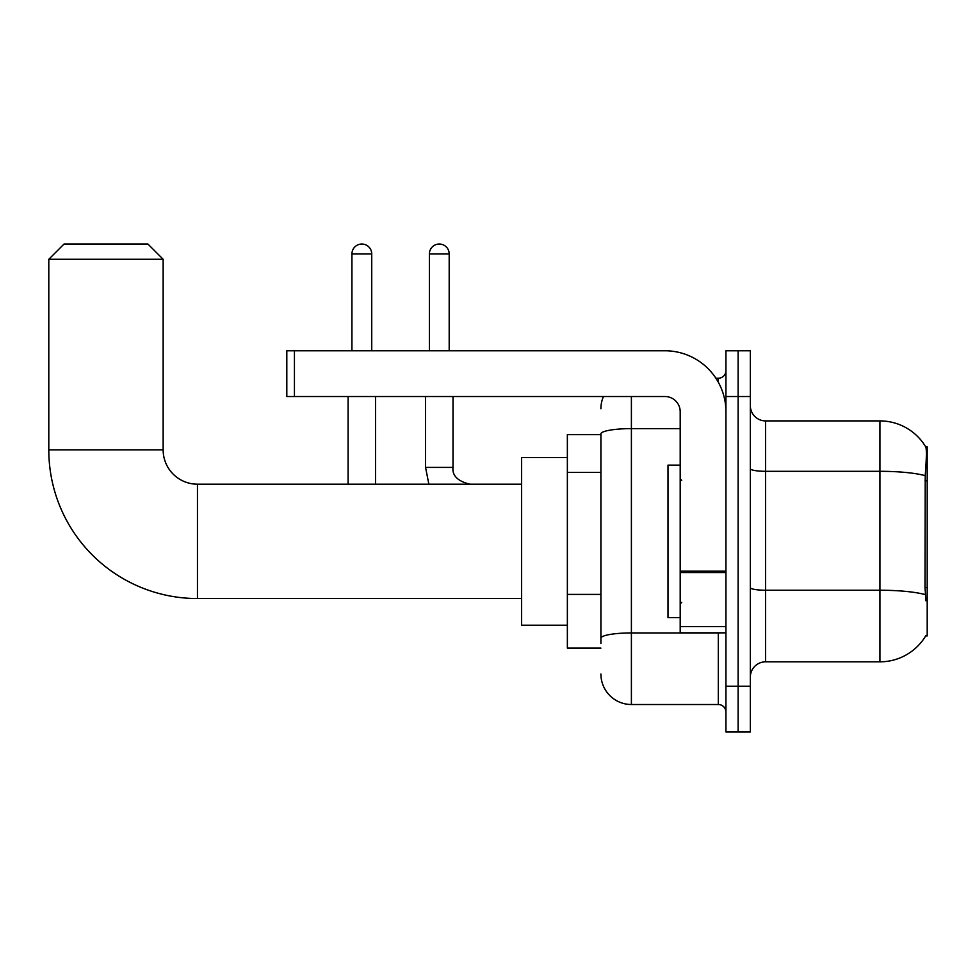<?xml version="1.0" encoding="UTF-8"?>
<svg xmlns="http://www.w3.org/2000/svg" width="976" height="976" viewBox="0 0 976 976"><rect width="100%" height="100%" fill="white"/><g stroke="black" fill="none" stroke-linecap="round" stroke-linejoin="round"><path stroke-width="1.46" d="M925.699 635.901L925.968 635.449A53.363 53.363 0 0 1 879.937 661.826A53.363 53.363 0 0 0 925.699 635.901L927.2 635.901L927.2 446.837L925.809 447.02A53.363 53.363 0 0 0 879.937 420.912A53.363 53.363 0 0 1 925.699 446.837A53.363 53.363 0 0 0 879.937 420.912L765.574 420.912A15.25 15.25 0 0 1 750.337 405.662A15.25 15.25 0 0 0 765.574 420.912L765.574 661.826A15.25 15.25 0 0 0 750.337 677.063M600.911 434.637L567.361 434.637L567.361 648.101L600.911 648.101M738.137 686.213L738.137 731.963L750.337 731.963L750.337 686.213L738.137 686.213L738.137 731.963L725.937 731.963L725.937 686.213L738.137 686.213L738.137 396.512L738.137 686.213M725.937 686.213L725.937 350.774L738.137 350.774L738.137 396.512L738.137 350.774L750.337 350.774L750.337 686.213M925.968 600.826L924.992 587.589L925.211 475.666C926.529 459.086 926.724 449.533 925.809 447.02A53.363 53.363 0 0 0 879.937 420.912L879.937 471.31L765.574 471.31A15.25 2.647 0 0 1 750.337 468.663M925.37 594.652A53.363 9.272 180 0 0 879.937 590.236L879.937 661.826L765.574 661.826M600.911 643.526L600.911 433.917A30.5 5.295 180 0 1 631.399 428.623L680.199 428.623M631.399 396.512L631.399 704.513L718.312 704.513L718.312 632.851M715.884 378.224L718.312 378.224A7.625 7.625 0 0 0 725.937 370.599M725.937 712.138A7.625 7.625 0 0 0 718.312 704.513M600.911 408.712A30.5 30.5 0 0 1 603.449 396.512M631.399 704.513A30.5 30.5 0 0 1 600.911 674.013M680.199 465.125L667.999 465.125L667.999 617.601L680.199 617.601M521.623 598.544L197.457 598.544A148.657 148.657 0 0 1 48.8 449.887L48.8 259.287L64.05 244.037L147.913 244.037L163.151 259.287L48.8 259.287M197.457 598.544L197.457 484.194A34.306 34.306 0 0 1 163.151 449.887L163.151 259.287M567.361 457.5L521.623 457.5L521.623 625.226L567.361 625.226M351.921 350.774L351.921 253.955A9.906 9.906 0 0 1 361.828 244.037A9.906 9.906 0 0 1 371.734 253.955L371.734 350.774M375.553 484.194L375.553 396.512M348.103 484.194L348.103 396.512M429.379 350.774L429.379 253.955A9.906 9.906 0 0 1 439.285 244.037A9.906 9.906 0 0 1 449.192 253.955L449.192 350.774M425.56 396.512L425.56 467.419L453.01 467.419L453.01 396.512M725.937 632.851L680.199 632.851L680.199 571.192L725.937 571.192M725.937 411.762A60.988 60.988 0 0 0 664.949 350.774L294.435 350.774L294.435 396.512L664.949 396.512A15.25 15.25 0 0 1 680.199 411.762L680.199 571.192M294.435 396.512L286.81 396.512L286.81 350.774L294.435 350.774M927.2 480.851L924.992 480.851M927.2 587.589L924.992 587.589M600.911 472.433L567.361 472.433M600.911 594.408L567.361 594.408M925.211 475.666A53.363 9.272 180 0 0 879.937 471.31L879.937 590.236L765.574 590.236A15.25 2.647 -0 0 1 750.337 587.589M750.337 396.512L725.937 396.512M720.959 632.851A7.625 1.33 0 0 1 718.312 632.936L631.399 632.936A30.5 5.295 180 0 0 600.911 638.231M718.312 382.238L718.312 378.224M48.8 449.887L163.151 449.887M351.921 253.955L371.734 253.955M429.379 253.955L449.192 253.955M725.937 572.522L680.199 572.522M680.199 626.555L725.937 626.555M681.712 480.375L680.199 478.85M681.712 602.351L680.199 603.876M521.623 484.194L197.457 484.194M425.56 467.419L428.867 484.194M453.01 467.419C452.083 475.556 457.671 481.144 469.785 484.194C457.671 481.144 452.083 475.556 453.01 467.419C452.083 475.556 457.671 481.144 469.785 484.194"/></g></svg>
